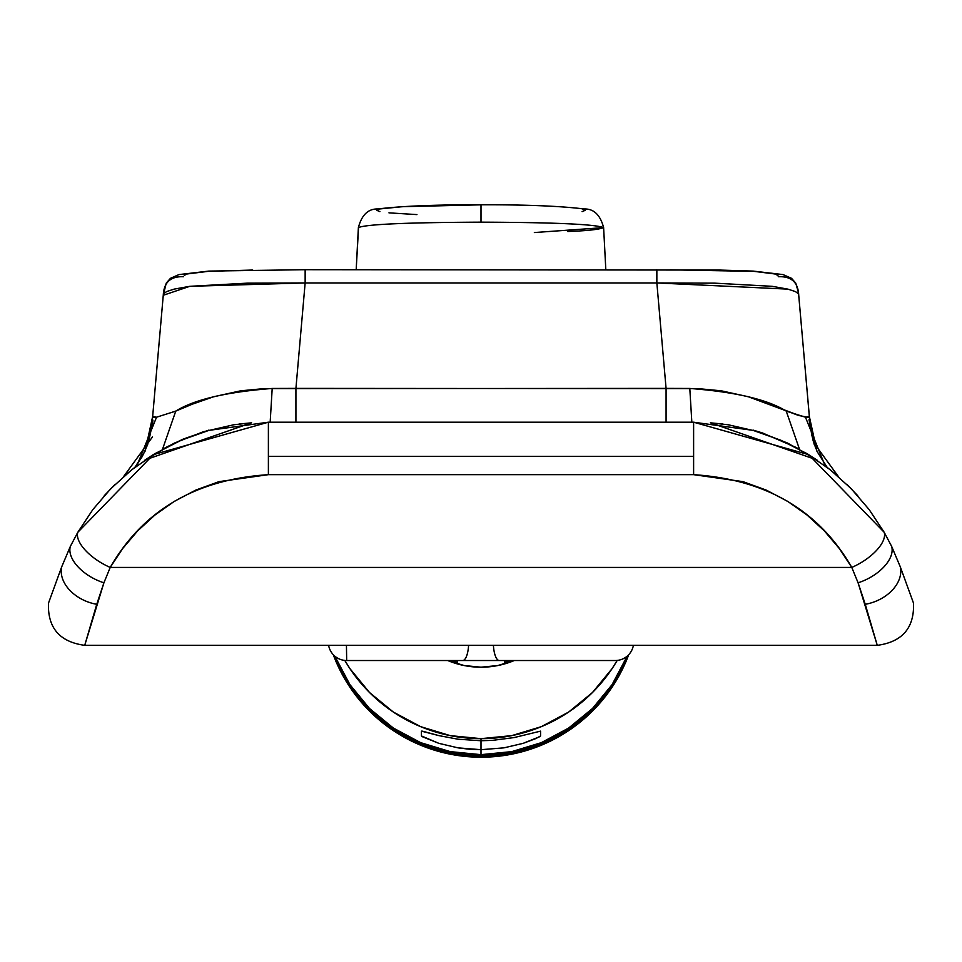 <?xml version="1.0" encoding="UTF-8"?>
<svg xmlns="http://www.w3.org/2000/svg" width="962" height="962" viewBox="0 0 962 962"><rect width="100%" height="100%" fill="white"/><g stroke="black" fill="none" stroke-linecap="round" stroke-linejoin="round"><path stroke-width="1.44" d="M379.894 211.628L376.683 210.281L379.894 208.934L402.405 206.686L481 204.822L481 222.162C406.649 222.487 365.776 224.302 358.381 227.621L356.18 269.697L358.525 227.898M567.712 231.493C586.964 230.82 598.929 229.521 603.619 227.621L605.819 269.697L603.619 227.621C595.141 224.242 554.268 222.426 481 222.162C406.649 222.487 365.776 224.302 358.381 227.621L358.381 227.621C361.712 214.875 368.242 208.658 377.958 208.958C401.635 206.048 435.978 204.665 481 204.786L481 222.162C554.244 222.426 595.117 224.242 603.619 227.621L534.355 232.551M693.614 422.198L268.386 422.198L268.386 456.337L693.614 456.337L693.614 422.198L268.386 422.198L268.386 474.663L693.614 474.663L743.025 481.649L766.233 490.091L787.698 501.37L807.226 515.163L824.422 530.976L839.357 548.568L851.779 567.424L110.221 567.424L122.643 548.568L137.578 530.976L154.774 515.163L174.302 501.37L195.767 490.091L218.975 481.649L268.386 474.663C195.887 479.377 143.17 510.293 110.221 567.424L103.908 582.804A36.664 20.382 -153.5 0 1 70.37 546.344L77.79 532.323A36.664 16.402 30 0 0 110.221 567.424A36.664 16.402 -150 0 1 77.79 532.323L153.343 454.665L268.386 422.198L208.97 430.363L181.121 440.247L155.159 453.571L131.71 469.805L110.762 488.72L92.809 509.632L77.79 532.323L70.37 546.344A36.664 20.382 26.5 0 0 103.908 582.804L84.728 645.334L96.741 604.292A36.664 26.178 -159.4 0 1 61.664 566.943A36.664 26.178 20.6 0 0 96.741 604.292L103.908 582.804L110.221 567.424L851.779 567.424L858.092 582.804L851.779 567.424A36.664 16.402 -30 0 0 884.21 532.323L869.191 509.632L851.238 488.72L830.29 469.805L806.841 453.571L780.879 440.247L753.03 430.363L693.614 422.198L693.614 456.337L268.386 456.337L268.386 474.663L693.614 474.663L693.614 456.337L693.614 474.663C766.149 479.401 818.866 510.317 851.779 567.424A36.664 16.402 150 0 0 884.21 532.323L808.657 454.665L693.614 422.198M62.001 566.005L61.736 566.738M114.851 484.632L104.293 495.658M145.034 451.31L134.993 467.243L145.082 451.19L152.669 416.414L156.541 417.207L136.869 465.824L156.541 417.207L175.769 411.099L162.542 449.182L175.769 411.099C194.312 399.555 226.455 392.003 272.198 388.456L270.166 422.198L272.198 388.456L295.923 388.383L305.146 282.948L189.815 286.315L163.263 295.274C163.841 282.359 170.599 276.178 183.538 276.731M162.35 305.772L152.669 416.414L163.263 295.274L152.669 416.414L153.307 417.171L156.541 417.207L175.769 411.099L192.184 404.232L213.853 396.693L240.704 390.812L263.78 388.636L666.077 388.383L656.854 282.948L305.146 282.948L305.146 269.697L305.146 282.948L247.258 283.153L189.815 286.315L174.038 289.141L166.618 291.57L163.793 293.626L163.263 295.274L166.258 283.093L170.442 278.331L178.968 274.579L208.838 271.092L305.146 269.697L719.444 270.057L753.162 271.092L783.032 274.579L791.558 278.331L795.742 283.093L798.496 292.809L809.848 421.957M61.412 567.628L60.726 569.504L61.412 567.628M61.147 568.362L60.51 570.081M153.259 454.641L144.745 460.233M48.87 602.092L61.664 566.943L70.37 546.344L61.664 566.943L48.701 602.561M416.943 214.598L388.961 212.855M582.106 208.934L585.317 210.281L582.106 211.628M670.153 269.829L754.124 271.38L774.687 273.942L777.765 275.336L778.462 276.731C791.401 276.178 798.159 282.359 798.737 295.274L809.331 416.414L805.459 417.207L825.119 465.824L805.459 417.207L786.231 411.099L799.47 449.182L786.231 411.099C767.544 399.495 735.401 391.943 689.802 388.456L691.834 422.198L689.802 388.456L666.077 388.383L666.077 422.198L666.077 388.383L656.854 282.948L305.146 282.948L295.923 388.383L698.22 388.636L721.296 390.812L748.147 396.693L798.051 415.259L807.876 417.352M184.235 275.336L187.313 273.942L207.876 271.38L252.729 270.045M154.762 417.364L153.571 417.255M798.737 295.274L798.207 293.626L795.382 291.57L787.962 289.141L772.185 286.315L714.742 283.153L656.854 282.948L656.854 269.697L656.854 282.948L787.974 289.141M295.923 422.198L295.923 388.383L295.923 422.198M232.78 424.927L234.932 424.591M251.431 422.835L145.25 459.884L174.338 443.097L203.198 431.794L233.742 424.771L251.503 422.835M493.41 645.334A18.338 6 -90 0 0 499.326 660.521L462.674 660.521A18.338 6 -90 0 0 468.59 645.334A18.338 6 -90 0 1 462.674 660.521L346.681 660.521L346.44 645.334L346.681 660.521A18.338 18.338 0 0 1 328.619 645.334A18.338 18.338 0 0 0 346.681 660.521L499.326 660.521A18.338 6 90 0 1 493.446 645.947M462.337 660.521L499.663 660.521M499.326 660.521L615.319 660.521A18.338 18.338 0 0 0 633.381 645.334A18.338 18.338 0 0 1 615.319 660.521L462.674 660.521M865.259 604.292L858.092 582.804A36.664 20.382 -26.5 0 0 891.63 546.344L884.21 532.323L891.63 546.344A36.664 20.382 153.5 0 1 858.092 582.804L877.272 645.346L865.259 604.292A36.664 26.178 -20.6 0 0 900.336 566.943A36.664 26.178 159.4 0 1 865.259 604.292M876.947 644.263L877.272 645.334L84.728 645.334C59.68 641.943 47.595 627.885 48.473 603.174M710.497 422.835L728.258 424.771L758.802 431.794L787.662 443.097L816.762 459.896L710.569 422.835M104.413 495.526L114.562 484.92M124.543 475.733L134.848 467.352L142.244 456.553L147.631 444.624L151.299 429.052M899.999 566.005L900.264 566.738M813.455 441.955L809.667 420.081L811.627 434.391L814.225 444.384M847.149 484.632L857.707 495.658M816.966 451.31L827.007 467.243L816.966 451.31L809.331 416.414L808.693 417.171L805.459 417.207M782.431 409.199L800.204 415.897M900.853 568.362L901.478 570.069M913.13 602.092L900.336 566.943L891.63 546.344L900.336 566.943L913.299 602.561M807.238 417.364L808.296 417.292M808.429 417.255L809.21 416.786L808.429 417.255M729.148 424.915L727.068 424.591M815.548 448.003C809.956 425.481 807.996 416.173 809.667 420.081L812.974 440.103L817.123 451.479L827.152 467.364L837.457 475.733M847.438 484.92L857.587 495.526M481 740.74L481 738.66A157.66 157.564 180 0 1 344.781 660.413L349.915 668.626L369.516 692.508L393.41 712.096L420.671 726.659L450.24 735.629L481 738.66L511.76 735.629L541.329 726.659L568.59 712.096L592.484 692.508L612.085 668.626L617.219 660.413A157.66 157.564 180 0 1 481 738.66L481 749.687L469.3 749.218L458.056 747.859L438.864 743.349L421.416 735.93L421.416 731.132L422.583 731.192L438.852 735.605L458.02 739.213L481 740.74L492.7 740.343L514.165 737.565L540.584 731.132L540.584 735.93L539.417 736.808L523.148 743.349L503.98 747.847L481 749.687L458.056 747.859L438.864 743.349L422.595 736.808L421.416 735.93L421.416 731.132L438.852 735.605L458.02 739.213L481 740.74L492.7 740.343L514.165 737.565L540.584 731.132L540.584 735.93L535.99 738.515L523.148 743.349L503.98 747.847L481 749.687L481 740.74M481 754.653L481 749.687L481 754.653L511.76 751.623L541.329 742.652L568.59 728.09L592.484 708.501L612.085 684.619L627.14 656.192A157.66 157.564 -0 0 1 334.86 656.192L349.915 684.619L369.516 708.501L393.41 728.09L420.671 742.652L450.24 751.623L481 754.653M481 757.214L481 755.928A157.66 157.564 180 0 1 334.067 655.495L349.915 685.906L369.516 709.776L393.41 729.376L420.671 743.939L450.24 752.897L481 755.928L481 757.214L511.76 754.184L541.329 745.213L568.59 730.651L592.484 711.062L612.085 687.181L628.727 654.689A157.66 157.564 -0 0 1 333.273 654.689L349.915 687.181L369.516 711.062L393.41 730.651L420.671 745.213L450.24 754.184L481 757.214M457.166 660.521L457.166 662.397A85.39 85.329 180 0 1 451.467 660.521L457.166 662.397M504.834 662.397L510.533 660.521A85.39 85.329 180 0 1 504.834 662.397L504.834 660.521M627.933 655.495A157.66 157.564 180 0 1 481 755.928L511.76 752.897L541.329 743.939L568.59 729.376L592.484 709.776L612.085 685.906L627.933 655.495M447.715 660.521A86.159 86.111 -0 0 0 514.285 660.521L497.811 665.548L481 667.195L464.189 665.548L447.715 660.521M123.677 476.479L148.268 442.7L123.677 476.491M152.489 436.904L148.364 442.568M145.082 451.19C151.647 428.691 154.064 418.326 152.333 420.081C152.224 424.362 150.95 431.637 148.509 441.907M152.212 421.452L152.08 422.763M144.48 460.401L155.411 453.318M165.091 447.787L183.261 439.069L208.73 430.158M251.635 422.823L239.069 424.026M838.323 476.479L813.732 442.7L838.323 476.491M817.52 460.401L806.589 453.318M913.527 603.174C914.405 627.885 902.32 641.943 877.272 645.346M481 204.786C526.022 204.665 560.365 206.048 584.042 208.958C593.758 208.658 600.288 214.875 603.619 227.621M809.331 416.414L799.65 305.772M796.921 447.787L762.565 432.996L753.234 430.146M722.931 424.026L710.365 422.823"/></g></svg>
